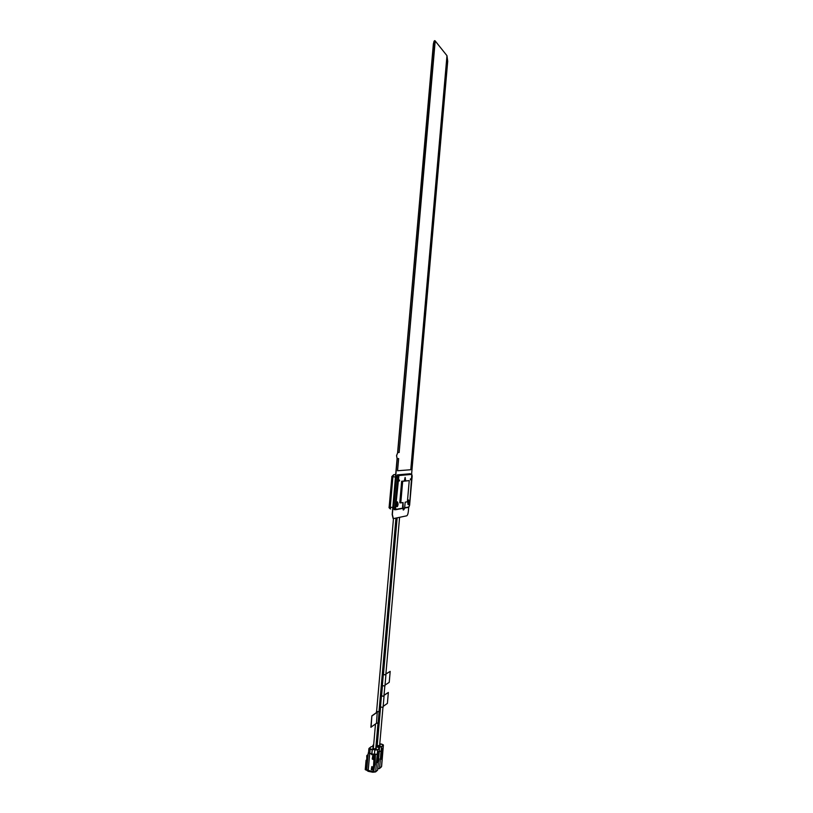 <?xml version="1.0" encoding="UTF-8"?>
<svg xmlns="http://www.w3.org/2000/svg" width="813" height="813" viewBox="0 0 813 813"><rect width="100%" height="100%" fill="white"/><g stroke="black" fill="none" stroke-linecap="round" stroke-linejoin="round"><path stroke-width="1.22" d="M446.977 55.741L447.709 61.27L411.622 473.949M408.705 507.312L408.35 511.377C408.045 513.928 407.496 515.412 406.703 515.828L393.36 518.613L392.354 514.538L397.252 458.634M393.136 518.603L392.191 514.517L397.079 458.593L396.551 455.605L397.781 452.516L433.39 43.729L434.64 40.66M397.608 452.567L433.39 43.729M398.614 458.573L397.547 470.747L398.655 458.573L397.13 458.603L396.592 455.615L397.781 452.516L399.153 452.485L434.874 40.68C434.223 40.579 433.786 41.595 433.553 43.719M435.168 40.914L446.977 55.691L410.768 469.731L397.587 470.757M399.153 452.485L435.209 40.914M397.821 452.526L399.193 452.485M404.976 481.052L405.372 478.542L405.189 481.032M408.949 502.901L408.482 503.603L408.289 502.424L408.858 501.103L408.949 502.901M397.73 504.843L397.222 505.564L397.008 504.355L397.618 502.993L397.73 504.843M399.59 480.371L399.295 481.032L399.59 480.371M410.758 479.192L410.484 479.843L410.758 479.192M404.285 480.94L405.118 477.394L405.667 480.788M407.801 502.464L408.624 499.965L409.295 502.21C408.959 504.395 408.512 505.137 407.953 504.436L407.801 502.464M396.5 504.406L397.364 501.814L398.085 504.131C397.74 506.418 397.262 507.17 396.663 506.408L396.5 504.406M410.352 473.735L397.323 474.873L396.449 477.109L393.777 507.617L394.153 509.649L395.443 509.741L395.067 507.759L393.777 507.617M404.407 480.92L405.209 477.668L405.545 480.798M405.037 480.859L405.24 478.593M404.783 480.036L404.904 480.869M405.016 479.589L405.098 478.705M408.36 504.446L408.736 500.239L408.36 504.446M408.268 502.597L408.512 503.501L408.888 502.485L408.665 501.164M408.573 501.286L408.309 502.17M397.486 502.099C398.238 503.389 398.116 504.843 397.11 506.438L397.486 502.099M396.998 504.527L397.262 505.473L397.659 504.416L397.415 503.044M397.323 503.166L397.039 504.101M409.244 480.615L402.679 481.337L400.789 502.901L403.065 502.515L403.238 509.995C403.97 510.036 404.488 508.847 404.803 506.418L405.179 502.16L407.394 501.784L409.244 480.615L401.652 481.225L399.772 502.78L400.667 502.881L402.557 481.316L401.652 481.225M402.679 481.337L409.122 480.605L402.557 481.316L400.789 502.901M402.933 502.536L402.567 506.784L403.289 510.015M374.763 755.094L373.411 771.374M377.476 770.287L375.687 771.689L372.811 771.923L375.687 771.689L377.202 754.332L374.326 754.545L375.352 755.013L375.179 762.005L373.695 771.71L367.303 770.368M374.488 764.962L373.797 771.862L374.305 764.708M375.179 762.005L374.925 764.962M375.352 755.013L374.336 755.023L375.169 755.125L374.976 762.137M368.259 771.313L367.151 770.653M372.639 766.913L371.856 766.811L372.456 767.106L372.425 769.596L372.456 767.106M373.574 756.283L372.781 756.181L373.38 756.466L373.35 758.956M378.634 751.476L377.71 762.066L377.13 762.553L378.634 751.476M372.71 755.938L372.456 758.834L373.319 759.271M371.815 766.578L372.649 767.015L372.395 769.881L371.297 769.657L371.815 766.578L371.521 769.464L372.395 769.901M371.856 766.811L371.632 769.322L372.232 769.626M373.33 758.976L373.38 756.466M372.781 756.181L372.557 758.692L373.167 758.986M377.699 769.525L379.478 748.387L377.669 749.85L377.283 754.271L371.795 754.058L374.315 755.023L371.765 754.413M377.181 761.964L377.71 762.066M379.417 747.869L378.086 747.249L379.325 748.184L377.669 749.85L374.793 750.053L374.427 754.312L376.013 754.423M379.092 752.787L379.143 752.188M372.74 755.948L373.584 756.375L373.055 759.454L372.222 759.027L372.74 755.948M374.823 755.236L371.836 754.545M371.948 769.576L372.161 767.055M372.872 758.936L373.096 756.415M366.724 760.358L366.826 755.531L367.832 755.684L367.903 756.984M371.795 754.058L374.427 754.312M375.84 747.909L376.328 748.336L372.334 749.352L371.887 753.824M369.783 753.468L370.149 749.332L368.889 748.651L368.533 752.787L371.805 753.854L369.681 753.712L368.208 770.541L373.218 771.628L366.978 770.063M371.704 754.098L371.653 754.698M368.116 754.515L366.937 755.511L366.826 756.801M368.421 752.635L369.752 753.488L368.259 752.94L366.785 769.738L368.228 770.663L366.917 769.515M369.752 753.488L371.775 753.875L372.242 749.495L369.183 748.336L371.256 746.7L373.523 746.558L371.155 746.71M373.858 748.773L372.781 748.173L373.411 747.818M378.746 758.753L378.512 761.456M379.051 758.753L378.594 761.456M381.307 766.974L379.458 768.57L377.882 768.692M382.456 748.346L380.972 759.301L382.456 748.346M381.521 766.232L383.279 745.287L381.51 746.72L381.134 751.1L379.874 751.253M381.023 758.732L381.541 758.824M382.903 749.647L382.953 749.068M379.691 744.82L380.169 745.236L376.46 746.06L376.124 746.883M383.218 744.789L379.783 743.793L381.876 744.18M376.043 746.862L375.982 746.344M377.74 745.673L376.653 745.084L377.283 744.728M376.582 711.588L379 711.802M376.592 711.477L379.01 711.68M376.47 723.296L377.252 712.015L371.866 715.846L370.87 727.249L376.47 723.296L378.075 722.95M371.866 715.846L371.074 727.289M377.456 712.056L372.08 715.887M381.551 696.04L383.939 696.253M381.551 695.928L383.949 696.141M380.535 707.066L383.025 707.29M384.01 695.4L388.35 692.442L384.031 695.217M388.35 692.442L387.395 703.397L383.167 706.395M383.411 674.668L385.809 674.881M383.421 674.566L385.819 674.78M382.405 685.705L384.895 685.928M385.88 674.089L390.189 671.386L385.89 673.916M390.189 671.386L389.234 682.341L385.027 685.095M395.687 474.507L393.716 474.68L395.667 474.772M392.801 507.495L390.25 507.19L392.913 476.723L391.815 476.53L393.716 474.68L392.913 476.723L395.474 477.007M391.907 476.499L389.153 506.946L390.25 507.19L390.565 509.029C389.224 508.155 388.756 507.454 389.153 506.946L389.244 506.906M404.6 507.759L408.959 506.956L409.6 505.259L411.815 474.375L398.929 475.554L395.596 507.779L395.067 507.759L397.73 477.241L396.449 477.109M398.258 477.272L397.73 477.241L398.583 475.077L397.323 474.873M395.738 509.71L402.557 508.44L394.153 509.649M408.604 507.312L404.528 508.074L408.959 506.956M398.929 475.554L398.583 475.077L410.26 473.715M395.596 507.779L395.972 509.355L402.537 508.145M408.553 507.332L409.6 505.259M395.423 509.731L395.972 509.355M373.33 771.507L374.854 755.196M372.832 772.208L368.289 771.344L366.765 770.135L368.289 771.344L372.852 772.238L375.596 771.913L377.567 770.206L379.163 752.655M373.868 771.954L368.238 771.019L366.815 769.921M372.893 771.608L368.319 770.714M374.712 764.698L374.58 762.116M374.305 755.013L371.805 754.535M379.325 748.184L379.224 752.442M371.866 753.844L374.397 754.322M377.527 749.647L372.263 749.566M372.334 749.352L374.864 749.83M378.065 747.259L375.931 746.852L378.075 747.249M366.592 760.348L367.588 760.541M374.641 755.257L373.218 771.507L374.163 755.186M366.348 760.175L367.588 760.531M367.557 760.877L366.612 760.694L365.809 769.952L366.582 770.104L366.643 769.342M366.145 760.206L366.612 760.694L366.775 759.749L366.053 760.389L365.24 769.626L366.602 770.226L365.24 769.626L366.084 760.48M367.578 760.653L366.693 760.48M368.116 754.566L366.937 755.511M372.171 749.708L370.22 749.108M383.045 749.21L381.602 766.456L379.549 768.336L381.053 751.171L379.305 751.486M378.594 761.415L378.858 758.885M383.136 745.084L381.51 746.72L378.634 747.391M381.368 746.527L376.165 746.446M376.236 746.232L378.746 746.71M373.563 746.09L372.811 745.551L373.675 744.779M373.584 745.846L373.106 745.236M405.24 481.032L405.199 478.308M408.248 503.786L408.959 502.922L408.685 500.869M396.988 505.757L397.73 504.873L397.445 502.749M399.193 480.808L399.285 479.944M410.382 479.619L410.474 478.786M411.581 473.938L412.181 475.93L409.61 505.249M373.34 748.631L375.494 724.017M376.582 711.649L393.472 518.592M375.769 748.671L378.004 723.214M378.99 711.853L395.951 518.074M375.139 755.125L374.529 762.106M366.815 755.562L366.724 756.629M372.761 771.557L368.228 770.663M366.856 755.511L368.025 754.566M371.114 746.74L369.082 748.346M366.175 760.175L366.785 759.688M377.212 745.531L380.555 707.33M381.541 696.101L382.425 685.938M383.411 674.719L397.14 517.82M379.62 745.572L382.953 707.534M383.929 696.304L384.823 686.152M385.799 674.932L399.59 517.312M383.035 749.312L383.401 745.094L381.897 744.18M372.74 746.446L372.964 745.277M373.685 744.708L373.004 745.247M379.112 711.842L378.126 723.072M376.47 711.609L376.378 712.635M381.429 696.06L380.464 707.178M384.041 696.284L383.075 707.401M383.299 674.688L382.334 685.806M385.911 674.912L384.945 686.03"/></g></svg>

